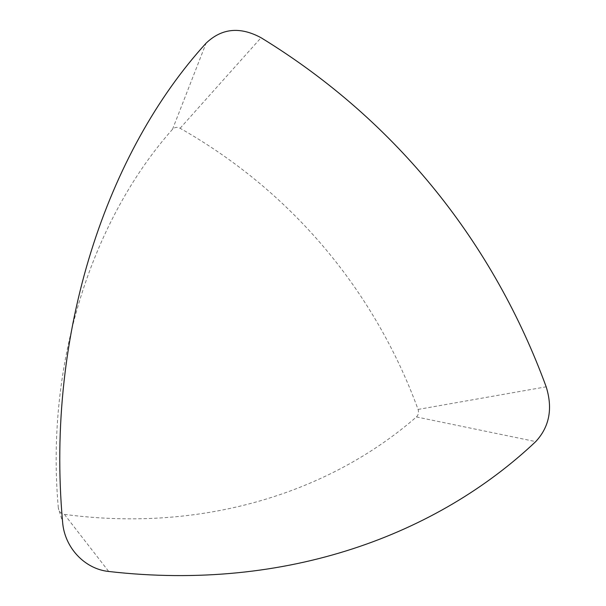 <?xml version="1.0" encoding="UTF-8"?>
<svg xmlns="http://www.w3.org/2000/svg" width="606" height="606" viewBox="0 0 606 606"><rect width="100%" height="100%" fill="white"/><g stroke="black" fill="none" stroke-linecap="round" stroke-linejoin="round"><path stroke-width="0.45" stroke-dasharray="3.03 2.27" d="M58.32 507.851C45.162 361.07 93.218 218.546 172.528 129.283C174.649 127.177 177.179 126.836 180.111 128.275C293.918 192.875 375.372 292.849 418.079 409.429C418.996 412.436 418.443 414.936 416.428 416.943C332.209 490.451 206.146 533.303 64.38 514.365C60.888 513.653 58.865 511.487 58.32 507.851L62.592 521.978M172.528 129.283L206.093 43.177M180.111 128.275L261.05 37.723M418.079 409.429L546.18 386.817M416.428 416.943L535.727 441.607M64.38 514.365L108.724 571.473"/><path stroke-width="0.91" d="M62.592 521.978C45.465 331.573 107.936 150.689 206.093 43.177C221.743 28.209 240.059 26.391 261.05 37.723C398.051 121.601 494.049 244.597 546.18 386.817C552.937 408.535 549.453 426.798 535.727 441.607C438.57 533.515 287.827 592.054 108.724 571.473C84.719 569.057 64.456 547.566 62.592 521.978"/></g></svg>

